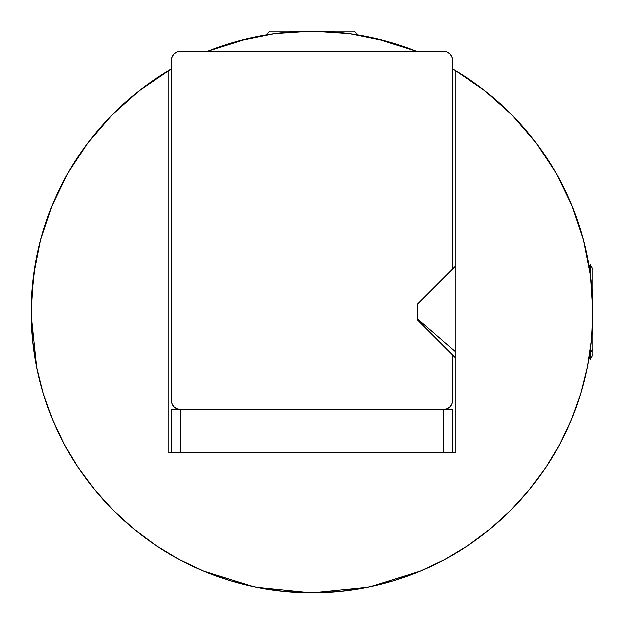 <?xml version="1.0" encoding="UTF-8"?>
<svg xmlns="http://www.w3.org/2000/svg" width="624" height="624" viewBox="0 0 624 624"><rect width="100%" height="100%" fill="white"/><g stroke="black" fill="none" stroke-linecap="round" stroke-linejoin="round"><path stroke-width="0.94" d="M455.036 70.356L455.036 452.4L455.036 70.356L452.4 68.819L459.857 73.281L452.4 68.819A280.8 280.8 0 0 1 312 592.8A280.8 280.8 0 0 1 171.6 68.819L164.143 73.281L171.6 68.819L138.949 90.862L111.836 115.066L88.07 142.576L68.063 172.926L52.143 205.6L40.576 240.061L33.556 275.73L31.2 312A280.8 280.8 0 0 0 64.428 444.506A280.8 280.8 0 0 1 31.2 311.86M248.009 38.587L207.464 51.386A280.8 280.8 0 0 1 416.536 51.386L375.968 38.587M31.2 311.431L32.549 339.526L36.598 366.779L43.29 393.51L52.572 419.461L64.358 444.366L78.523 468.008L94.942 490.136L113.443 510.557L133.864 529.058L155.992 545.477L179.634 559.642L204.539 571.428L230.49 580.71A280.8 280.8 0 0 1 78.398 467.813A280.8 280.8 0 0 0 230.49 580.71L257.221 587.402L284.474 591.451L312 592.8L339.526 591.451A280.8 280.8 0 0 1 339.3 591.466A280.8 280.8 0 0 0 339.526 591.451L366.779 587.402L393.51 580.71L419.461 571.428L444.366 559.642L468.008 545.477L490.136 529.058L510.557 510.557L529.058 490.136L545.477 468.008L559.642 444.366L571.428 419.461L580.71 393.51L587.402 366.779L591.451 339.526L592.8 312L590.444 275.73L583.424 240.061A280.8 280.8 0 0 0 583.401 239.959A280.8 280.8 0 0 1 583.424 240.061L571.857 205.6L555.937 172.926A280.8 280.8 0 0 0 555.836 172.739A280.8 280.8 0 0 1 555.937 172.926L535.93 142.576L512.164 115.066L485.051 90.862L455.029 70.356M512.234 115.144A280.8 280.8 0 0 0 454.99 70.333A280.8 280.8 0 0 1 512.234 115.144M207.464 51.386L237.853 41.168A280.8 280.8 0 0 1 266.105 34.975A280.8 280.8 0 0 0 237.853 41.168L274.591 33.704L312 31.2L349.409 33.704L386.147 41.168A280.8 280.8 0 0 0 342.397 32.854M111.766 115.144A280.8 280.8 0 0 1 169.01 70.333A280.8 280.8 0 0 0 168.971 70.356L168.971 452.4L168.971 70.356M312 592.8L284.474 591.451A280.8 280.8 0 0 0 284.7 591.466A280.8 280.8 0 0 1 284.474 591.451L312 592.8L339.526 591.451L312 592.8A280.8 280.8 0 0 1 311.821 592.8A280.8 280.8 0 0 0 312.179 592.8A280.8 280.8 0 0 1 312 592.8L312.039 592.8M393.51 580.71A280.8 280.8 0 0 0 545.602 467.813A280.8 280.8 0 0 1 393.51 580.71L419.461 571.428L393.51 580.71M559.572 444.506A280.8 280.8 0 0 0 589.072 357.614A280.8 280.8 0 0 1 559.572 444.506M584.914 245.926L582.379 236.215L584.914 245.926M572.894 208.159L571.662 205.117L572.894 208.159M557.482 175.656L552.747 167.466L557.482 175.656M539.425 147.303L533.255 139.105L539.425 147.303M515.182 118.178L511.477 114.371L515.182 118.178M487.165 92.531L480.059 87.048L487.165 92.531M389.103 41.995L380.305 39.632L389.103 41.995M243.695 39.632L234.897 41.995L243.695 39.632M143.941 87.048L136.835 92.531L143.941 87.048M112.523 114.371L108.818 118.178L112.523 114.371M90.745 139.105L84.575 147.303L90.745 139.105M71.253 167.466L66.518 175.656L71.253 167.466M52.338 205.117L51.106 208.159L52.338 205.117M41.621 236.215L39.086 245.926L41.621 236.215M34.429 269.529L33.111 279.271L34.429 269.529M455.036 452.4L168.971 452.4L455.036 452.4M359.814 35.303L357.895 34.975A280.8 280.8 0 0 1 386.147 41.168L416.536 51.386M171.6 60.161L172.271 56.8L171.6 60.161L171.6 400.631L171.6 60.161A8.775 8.775 0 0 1 180.375 51.386L443.625 51.386A8.775 8.775 0 0 1 452.4 60.161L452.4 269.006L452.4 60.161L451.729 56.8L449.826 53.953L451.729 56.8M452.4 400.631L451.729 403.985L452.4 400.631L452.4 355.001L452.4 400.631A8.775 8.775 0 0 1 443.625 409.406L180.375 409.406L180.375 452.4L180.375 409.406A8.775 8.775 0 0 1 171.6 400.631L172.271 403.985L171.6 400.631M446.987 408.736L449.826 406.832L451.729 403.985L449.826 406.832L446.987 408.736L443.625 409.406L443.625 452.4L443.625 409.406L180.375 409.406L177.013 408.736L174.174 406.832L172.271 403.985L174.174 406.832M177.013 52.049L174.174 53.953L172.271 56.8L174.174 53.953L177.013 52.049L180.375 51.386L443.625 51.386L446.987 52.049L449.826 53.953M443.625 51.386L446.987 52.049M180.375 409.406L171.6 409.406L171.6 452.4L171.6 409.406L180.375 409.406L177.013 408.736M452.4 409.406L443.625 409.406L452.4 409.406L452.4 452.4L452.4 409.406M133.661 528.895L134.059 529.222M78.32 467.704L78.647 468.195M71.877 166.436L68.063 172.918A280.8 280.8 0 0 1 68.164 172.739M499.504 521.024L510.689 510.424M366.795 587.402L368.519 587.051M256.285 587.215L311.243 592.8M203.05 570.804L253.438 586.622M178.636 559.104L186.085 562.988M155.111 544.885L163.917 550.579M133.255 528.559L142.99 536.242M113.17 510.284L124.153 520.712M96.244 491.72L109.169 506.189M81.923 472.976L95.027 490.246M68.648 452.104L78.811 468.429M56.69 428.906L64.81 445.216M48.555 409.18L53.024 420.545M41.597 387.715L43.594 394.516M31.216 314.699L36.808 367.832M35.014 265.879L31.457 300.011M52.603 204.469L50.489 209.726M91.018 138.754L84.279 147.709M142.249 88.319L136.391 92.89M269.88 31.2L312 31.2L269.88 31.2L266.105 34.975L264.163 35.303M487.679 92.945L480.854 87.641M539.721 147.709L533.005 138.785M556.226 173.425L552.092 166.374M573.526 209.773L571.389 204.446M587.207 367.77L589.072 357.614L590.257 359.315L590.257 349.674L590.257 359.315L592.8 354.916L592.8 349.167L590.257 352.973L592.8 349.167L592.8 354.549M580.406 394.501L582.434 387.582M570.999 420.49L575.359 409.422M559.19 445.216L567.419 428.657M545.142 468.499L555.539 451.768M529.113 490.074L541.679 473.538M514.925 506.095L526.414 493.319M480.847 536.367L490.698 528.598M460.621 550.243L468.764 544.963M438.266 562.809L445.357 559.112M370.867 586.56L421.036 570.765M312.133 592.8L367.786 587.2M592.8 269.17L592.8 349.167L592.8 269.084L590.257 264.685L590.257 274.326L590.257 264.685L589.072 266.386M417.3 319.831L417.3 318.841L417.3 319.901L455.036 357.63M455.036 266.37L417.3 304.106L417.3 318.841L455.036 351.515L417.3 318.841L417.3 304.169M312 31.2L354.12 31.2L312 31.2M357.895 34.975L354.12 31.2"/></g></svg>
